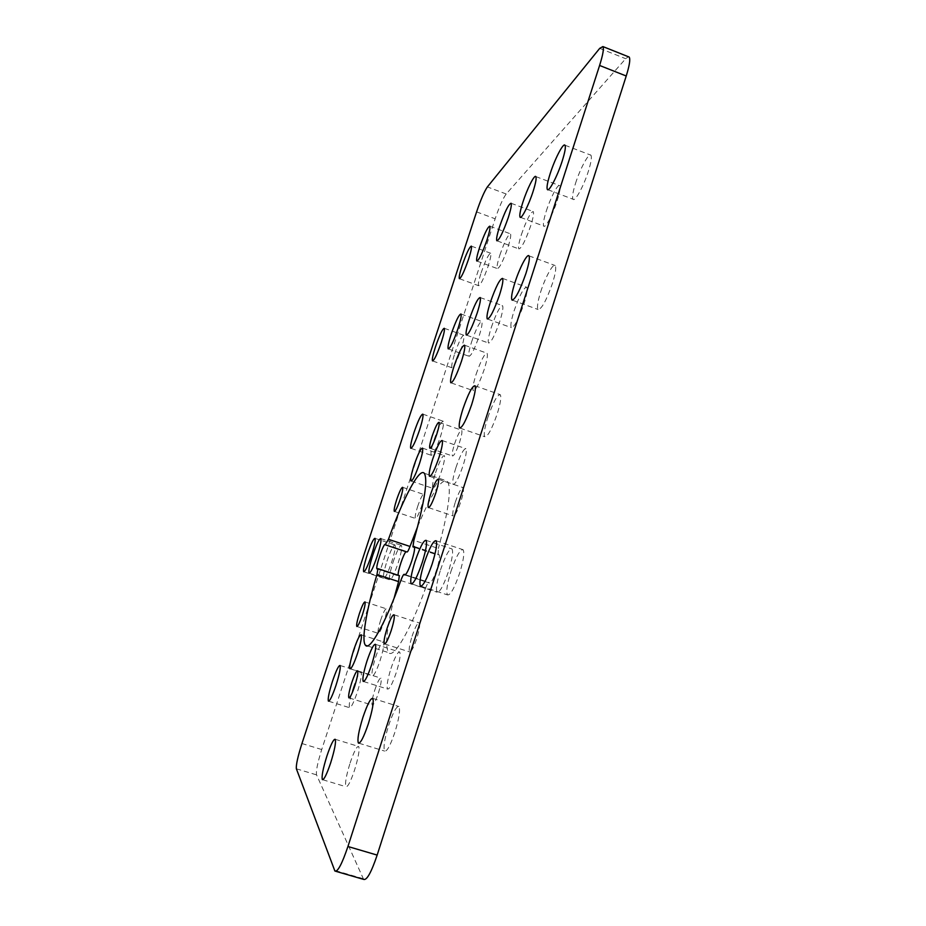 <?xml version="1.0" encoding="UTF-8"?>
<svg xmlns="http://www.w3.org/2000/svg" width="926" height="926" viewBox="0 0 926 926"><rect width="100%" height="100%" fill="white"/><g stroke="black" fill="none" stroke-linecap="round" stroke-linejoin="round"><path stroke-width="0.69" stroke-dasharray="4.63 3.47" d="M440.521 569.872C445.441 555.565 449.26 548.597 451.981 548.933C453.416 551.618 452.27 559.026 448.578 571.18C443.577 585.649 439.746 592.652 437.084 592.2C435.671 589.376 436.817 581.933 440.521 569.872M393.064 562.186C396.895 551.016 399.685 545.426 401.444 545.402C402.301 547.324 401.19 553.192 398.134 563.008C394.256 574.282 391.455 579.896 389.73 579.838C388.897 577.836 389.996 571.944 393.064 562.186M350.109 762.978C353.964 751.623 356.811 746.113 358.651 746.472C359.844 749.342 358.478 757.237 354.542 770.143C350.641 781.602 347.794 787.135 345.977 786.718C344.808 783.674 346.185 775.757 350.109 762.978M353.304 687.705C356.904 677.149 359.496 671.94 361.105 672.079C362.02 674.36 360.77 681.004 357.355 692.023C353.72 702.672 351.116 707.892 349.542 707.695C348.651 705.299 349.901 698.632 353.304 687.705M386.964 561.202C390.668 550.426 393.342 545.009 394.985 544.951C395.772 546.78 394.684 552.452 391.71 561.966C387.971 572.835 385.297 578.264 383.677 578.264C382.901 576.342 384.001 570.659 386.964 561.202M434.178 439.503C438.311 427.557 441.355 421.469 443.311 421.249C444.11 422.893 443.126 428.136 440.348 436.979C436.169 449.041 433.125 455.141 431.215 455.279C430.416 453.566 431.412 448.311 434.178 439.503M476.114 374.289C480.907 360.503 484.553 353.489 487.03 353.223C487.99 354.959 487.041 360.399 484.182 369.543C479.321 383.48 475.675 390.529 473.255 390.668C472.306 388.851 473.255 383.387 476.114 374.289M487.782 417.591C493.107 402.312 497.262 394.673 500.248 394.673C501.51 396.849 500.515 403.192 497.274 413.714C491.868 429.201 487.701 436.864 484.784 436.713C483.546 434.433 484.541 428.067 487.782 417.591M388.642 725.417C393.11 712.291 396.525 705.994 398.909 706.538C400.437 709.744 399.118 718.275 394.939 732.13C390.413 745.395 386.987 751.715 384.649 751.09C383.144 747.687 384.475 739.133 388.642 725.417M450.893 571.55C456.055 556.549 460.129 549.268 463.093 549.72C464.667 552.579 463.532 560.334 459.701 572.986C454.446 588.172 450.372 595.476 447.478 594.897C445.915 591.888 447.061 584.109 450.893 571.55M575.544 183.29C580.116 168.706 588.901 152.431 590.881 155.174C592.003 156.899 591.182 162.2 588.427 171.079C583.739 186.068 574.919 202.088 573.067 199.252C571.955 197.458 572.777 192.145 575.544 183.29M546.317 210.989C550.484 197.782 558.054 183.336 559.709 185.651C560.67 187.226 559.836 192.226 557.197 200.676C552.926 214.219 545.345 228.467 543.793 226.083C542.833 224.451 543.666 219.416 546.317 210.989M481.126 272.788C485.455 260.391 488.639 253.874 490.699 253.249C491.347 254.476 490.502 258.759 488.176 266.098C483.789 278.645 480.594 285.173 478.592 285.694C477.955 284.409 478.788 280.115 481.126 272.788M499.878 255.02C504.589 241.547 508.119 234.498 510.469 233.85C511.21 235.181 510.365 239.684 507.946 247.369C503.165 260.982 499.623 268.054 497.331 268.575C496.602 267.197 497.447 262.671 499.878 255.02M540.726 291.725C545.194 277.499 553.181 262.891 555.172 265.542C556.422 267.533 555.531 273.425 552.509 283.229C546.34 300.637 541.513 309.4 538.041 309.492C536.802 307.409 537.693 301.494 540.726 291.725M514.046 310.974C519.474 295.498 523.688 287.581 526.697 287.234C527.762 289.028 526.859 294.561 523.977 303.809C518.456 319.493 514.231 327.434 511.314 327.619C510.249 325.744 511.164 320.199 514.046 310.974M454.666 353.825C458.81 341.879 461.854 335.698 463.787 335.27C464.482 336.647 463.579 341.289 461.09 349.195C456.888 361.244 453.844 367.437 451.957 367.784C451.263 366.349 452.177 361.696 454.666 353.825M471.728 341.509C476.23 328.58 479.587 321.912 481.798 321.507C482.596 323 481.694 327.897 479.078 336.207C474.517 349.276 471.149 355.966 468.984 356.267C468.197 354.716 469.112 349.796 471.728 341.509M491.324 327.376C496.243 313.289 499.982 306.043 502.54 305.661C503.466 307.293 502.552 312.49 499.82 321.253C494.82 335.501 491.069 342.759 488.569 343.025C487.655 341.324 488.581 336.103 491.324 327.376M521.384 234.625C526.558 219.913 530.505 212.216 533.237 211.556C534.082 212.992 533.237 217.737 530.702 225.794C525.447 240.691 521.5 248.399 518.849 248.909C518.004 247.416 518.849 242.658 521.384 234.625M454.527 443.982C457.699 434.861 460.083 430.277 461.68 430.22C462.375 431.528 461.68 435.521 459.609 442.177C456.425 451.367 454.029 455.962 452.455 455.974C451.772 454.62 452.467 450.615 454.527 443.982M455.997 467.41C460.315 454.921 463.613 448.682 465.894 448.693C466.912 450.592 465.986 456.217 463.093 465.558C458.706 478.175 455.395 484.437 453.173 484.333C452.166 482.353 453.103 476.705 455.997 467.41M455.337 502.089C458.706 492.343 461.298 487.527 463.127 487.643C463.984 489.252 463.255 493.836 460.928 501.417C457.513 511.245 454.921 516.071 453.127 515.898C452.27 514.243 452.999 509.636 455.337 502.089M412.082 636.208C415.207 627.087 417.591 622.654 419.235 622.92C420.184 624.83 419.351 630.05 416.746 638.581C413.598 647.783 411.202 652.217 409.581 651.904C408.644 649.925 409.477 644.693 412.082 636.208M374.822 689.951C377.576 681.883 379.614 677.948 380.945 678.145C381.743 679.95 380.864 684.997 378.329 693.261C375.562 701.387 373.514 705.334 372.194 705.103C371.419 703.228 372.287 698.169 374.822 689.951M375.643 657.147C379.174 646.811 381.778 641.73 383.445 641.903C384.383 644.045 383.271 650.237 380.111 660.47C376.546 670.887 373.954 675.98 372.31 675.76C371.384 673.503 372.495 667.299 375.643 657.147M380.632 620.212C383.248 612.549 385.17 608.752 386.373 608.822C387.01 610.303 386.211 614.667 383.966 621.902C381.315 629.611 379.405 633.419 378.213 633.315C377.576 631.787 378.387 627.411 380.632 620.212M417.58 506.672C420.369 498.558 422.43 494.484 423.749 494.449C424.351 495.723 423.633 499.635 421.585 506.186C418.76 514.347 416.712 518.433 415.404 518.433C414.813 517.125 415.531 513.201 417.58 506.672M435.556 472.735C439.468 461.403 442.385 455.696 444.318 455.615C445.163 457.305 444.225 462.491 441.528 471.184C437.558 482.62 434.641 488.338 432.755 488.338C431.921 486.578 432.847 481.381 435.556 472.735M390.957 668.526C394.823 657.228 397.729 651.73 399.685 652.043C400.831 654.497 399.708 661.314 396.293 672.496C392.381 683.897 389.476 689.419 387.554 689.037C386.42 686.455 387.554 679.626 390.957 668.526M414.582 547.104L439.132 554.72C440.024 556.457 439.248 561.306 436.806 569.27C433.553 578.681 431.099 583.276 429.421 583.044L405.333 574.838M363.629 879.387L316.542 774.865C315.882 771.103 317.618 762.665 321.727 749.539L495.155 218.802C499.276 206.695 502.957 198.419 506.198 193.997L625.698 58.708L628.407 56.741M400.819 580.521L425.428 588.566C410.079 631.104 393.562 658.861 388.654 652.656C384.799 646.58 386.593 628.499 394.036 598.404M425.428 588.566C427.083 584.213 428.298 582.165 429.062 582.431L429.201 582.651M438.148 554.905L438.368 548.47L413.876 540.344M417.684 526.5C431.4 493.662 441.274 478.522 447.281 481.069C451.714 487.504 448.751 509.96 438.368 548.47M406.954 551.989L385.447 544.743M377.588 568.761L398.168 575.278M406.039 551.688L406.861 551.815M363.154 878.658L334.494 870.336M296.378 768.8L316.542 774.865M476.589 211.88L495.155 218.802M321.727 749.539L301.945 743.532M599.712 48.36L625.698 58.708M506.198 193.997L487.389 186.913M426.099 540.333L451.981 548.933M380.806 538.573L401.444 545.402M335.2 739.295L358.651 746.472M340.062 665.47L361.105 672.079M375.018 538.353L394.985 544.951M422.823 414.142L443.311 421.249M464.539 345.201L487.03 353.223M474.969 385.76L500.248 394.673M372.784 698.389L398.909 706.538M436.065 540.726L463.093 549.72M564.976 145.208L590.881 155.174M535.83 176.577L559.709 185.651M471.357 246.119L490.699 253.249M489.831 226.175L510.469 233.85M528.954 255.842L555.172 265.542M502.552 278.39L526.697 287.234M444.283 328.29L463.787 335.27M460.963 313.995L481.798 321.507M480.177 297.535L502.54 305.661M511.094 203.245L533.237 211.556M439.028 422.36L461.68 430.22M442.165 440.51L465.894 448.693M438.287 479.193L463.127 487.643M394.036 614.806L419.235 622.92M357.656 670.818L380.945 678.145M361.198 634.808L383.445 641.903M365.006 601.923L386.373 608.822M402.66 487.319L423.749 494.449M422.511 448.138L444.318 455.615M375.424 644.322L399.685 652.043M404.963 575.034L429.421 583.044M367.39 645.897L388.654 652.656M414.35 546.514L439.132 554.72M424.282 473.255L447.281 481.069M377.218 569.015L398.4 575.937M385.32 544.465L406.711 551.537M363.64 681.548L387.554 689.037M411.283 481.069L432.755 488.338M394.534 511.453L415.404 518.433M357.031 626.543L378.213 633.315M350.329 668.85L372.31 675.76M349.125 697.926L372.194 705.103M384.695 643.975L409.581 651.904M428.669 507.68L453.127 515.898M429.872 476.415L453.173 484.333M430.092 448.3L452.455 455.974M497.181 240.887L518.849 248.909M466.658 335.177L488.569 343.025M448.52 348.986L468.984 356.267M432.743 360.99L451.957 367.784M487.759 319.123L511.314 327.619M512.576 300.221L538.041 309.492M477.075 261.132L497.331 268.575M459.574 278.761L478.592 285.694M520.516 217.367L543.793 226.083M547.926 189.726L573.067 199.252M335.849 871.32L334.899 871.042M405.484 574.71L429.062 582.431M414.616 547.428L437.57 555.021M421.11 586.285L447.478 594.897M358.987 743.231L384.649 751.09M460.129 428.159L484.784 436.713M451.217 382.913L473.255 390.668M411.04 448.369L431.215 455.279M363.953 571.828L383.677 578.264M328.718 701.237L349.542 707.695M322.804 779.75L345.977 786.718M369.358 573.194L389.73 579.838M411.769 583.924L437.084 592.2"/><path stroke-width="1.39" d="M415.045 561.48C419.976 547.139 423.668 540.09 426.099 540.333C427.291 542.937 426.006 550.333 422.244 562.499C417.232 577.025 413.54 584.098 411.167 583.727C409.998 580.984 411.294 573.576 415.045 561.48M372.68 555.496C376.512 544.303 379.232 538.654 380.806 538.573C381.5 540.448 380.308 546.294 377.206 556.132C373.317 567.43 370.608 573.09 369.057 573.101C368.374 571.134 369.578 565.265 372.68 555.496M326.936 755.94C330.802 744.562 333.557 739.006 335.2 739.295C336.161 742.108 334.645 749.979 330.651 762.908C326.739 774.402 323.984 779.981 322.375 779.623C321.438 776.636 322.954 768.754 326.936 755.94M332.503 681.2C336.103 670.632 338.627 665.377 340.062 665.47C340.803 667.692 339.437 674.325 335.988 685.356C332.341 696.028 329.818 701.295 328.406 701.144C327.688 698.806 329.054 692.15 332.503 681.2M367.24 554.72C370.944 543.921 373.537 538.469 375.018 538.353C375.667 540.136 374.486 545.796 371.476 555.322C367.726 566.214 365.133 571.689 363.675 571.736C363.05 569.872 364.242 564.2 367.24 554.72M413.98 432.546C418.112 420.566 421.064 414.431 422.823 414.142C423.495 415.739 422.418 420.96 419.617 429.826C415.427 441.922 412.475 448.068 410.75 448.277C410.102 446.61 411.179 441.366 413.98 432.546M453.983 366.453C458.775 352.632 462.305 345.548 464.539 345.201C465.338 346.88 464.296 352.308 461.403 361.464C456.541 375.447 453.011 382.542 450.823 382.774C450.036 381.014 451.089 375.574 453.983 366.453M462.942 408.922C468.278 393.585 472.283 385.864 474.969 385.76C476.033 387.878 474.911 394.198 471.623 404.731C466.206 420.265 462.19 428.009 459.574 427.974C458.532 425.752 459.655 419.409 462.942 408.922M362.888 717.453C367.367 704.281 370.666 697.938 372.784 698.389C374.046 701.526 372.553 710.034 368.305 723.912C363.768 737.223 360.457 743.601 358.385 743.046C357.147 739.724 358.651 731.193 362.888 717.453M424.316 562.8C429.502 547.741 433.414 540.39 436.065 540.726C437.373 543.504 436.088 551.236 432.187 563.911C426.921 579.155 422.997 586.528 420.416 586.065C419.119 583.125 420.427 575.382 424.316 562.8M550.183 173.625C554.801 159.017 563.297 142.569 564.976 145.208C565.925 146.864 565.01 152.142 562.209 161.031C557.464 176.056 548.956 192.261 547.393 189.529C546.456 187.793 547.382 182.491 550.183 173.625M522.889 202.181C527.114 188.939 534.429 174.354 535.83 176.577C536.652 178.093 535.726 183.082 533.052 191.543C528.723 205.121 521.407 219.508 520.088 217.205C519.278 215.631 520.215 210.619 522.889 202.181M462.062 265.82C466.391 253.377 469.494 246.814 471.357 246.119C471.901 247.311 470.998 251.583 468.649 258.933C464.262 271.503 461.16 278.078 459.342 278.668C458.81 277.43 459.713 273.147 462.062 265.82M479.552 247.52C484.263 234.012 487.689 226.905 489.831 226.175C490.456 227.46 489.53 231.951 487.088 239.637C482.307 253.296 478.869 260.426 476.786 261.028C476.184 259.697 477.098 255.194 479.552 247.52M515.03 282.303C519.555 268.054 527.253 253.284 528.954 255.842C530.008 257.764 529.001 263.632 525.933 273.448C519.764 290.926 515.122 299.781 511.985 300.001C510.944 297.987 511.962 292.095 515.03 282.303M490.34 302.374C495.769 286.84 499.843 278.842 502.552 278.39C503.455 280.127 502.448 285.636 499.531 294.908C494.009 310.638 489.923 318.648 487.284 318.949C486.405 317.132 487.423 311.611 490.34 302.374M435.428 346.984C439.572 335.015 442.524 328.788 444.283 328.29C444.862 329.621 443.878 334.251 441.355 342.157C437.165 354.253 434.201 360.492 432.488 360.897C431.921 359.508 432.905 354.866 435.428 346.984M451.194 334.17C455.696 321.206 458.949 314.481 460.963 313.995C461.623 315.442 460.639 320.327 457.988 328.649C453.427 341.752 450.163 348.5 448.207 348.882C447.559 347.366 448.554 342.458 451.194 334.17M469.308 319.447C474.239 305.314 477.851 298.01 480.177 297.535C480.941 299.121 479.946 304.295 477.168 313.069C472.167 327.364 468.544 334.691 466.287 335.038C465.535 333.395 466.542 328.198 469.308 319.447M499.623 226.523C504.797 211.765 508.617 203.998 511.094 203.245C511.8 204.634 510.886 209.357 508.328 217.425C503.073 232.368 499.241 240.147 496.834 240.76C496.128 239.302 497.065 234.556 499.623 226.523M432.118 436.262C435.278 427.106 437.581 422.476 439.028 422.36C439.607 423.645 438.843 427.615 436.748 434.282C433.553 443.496 431.238 448.138 429.814 448.196C429.247 446.888 430.011 442.906 432.118 436.262M432.592 459.412C436.922 446.876 440.116 440.579 442.165 440.51C443.01 442.362 441.968 447.964 439.04 457.317C434.653 469.98 431.458 476.3 429.456 476.265C428.622 474.344 429.664 468.718 432.592 459.412M430.775 493.79C434.155 484.009 436.655 479.147 438.287 479.193C439.005 480.756 438.195 485.34 435.833 492.921C432.419 502.783 429.907 507.656 428.298 507.552C427.592 505.932 428.414 501.348 430.775 493.79M387.126 628.21C390.263 619.066 392.566 614.598 394.036 614.806C394.812 616.658 393.886 621.867 391.235 630.409C388.075 639.635 385.772 644.114 384.325 643.859C383.549 641.926 384.487 636.718 387.126 628.21M351.741 682.728C354.496 674.637 356.475 670.667 357.656 670.818C358.304 672.589 357.343 677.612 354.774 685.9C351.984 694.049 350.016 698.019 348.836 697.834C348.199 696.005 349.171 690.97 351.741 682.728M353.651 650.179C357.193 639.82 359.705 634.692 361.198 634.808C361.962 636.903 360.746 643.084 357.54 653.328C353.975 663.768 351.452 668.908 349.993 668.746C349.241 666.535 350.468 660.354 353.651 650.179M359.45 613.406C362.078 605.72 363.93 601.9 365.006 601.923C365.527 603.37 364.647 607.722 362.379 614.968C359.728 622.7 357.876 626.532 356.811 626.474C356.29 624.981 357.17 620.617 359.45 613.406M396.675 499.646C399.476 491.521 401.467 487.412 402.66 487.319C403.146 488.569 402.359 492.47 400.298 499.033C397.474 507.216 395.471 511.326 394.314 511.384C393.816 510.099 394.603 506.186 396.675 499.646M414.038 465.408C417.962 454.041 420.786 448.288 422.511 448.138C423.217 449.781 422.198 454.955 419.455 463.648C415.485 475.119 412.66 480.895 410.97 480.964C410.276 479.251 411.294 474.066 414.038 465.408M366.997 660.956C370.863 649.624 373.676 644.079 375.424 644.322C376.373 646.718 375.111 653.513 371.65 664.718C367.726 676.154 364.913 681.721 363.2 681.409C362.274 678.885 363.536 672.068 366.997 660.956M411.734 561.017C408.482 570.462 406.097 575.092 404.604 574.919L404.303 574.317C403.62 574.085 402.463 576.157 400.819 580.521C385.505 623.221 369.671 651.291 365.492 645.295C361.105 640.769 366.453 609.852 376.951 574.548L377.947 568.657L376.986 568.934C375.157 567.661 383.862 542.115 385.32 544.465L388.469 539.326C402.868 498.836 419.397 467.306 424.282 473.255C428.043 479.46 424.571 501.823 413.876 540.344L412.927 546.861L414.35 546.514C415.079 548.192 414.211 553.03 411.734 561.017M628.407 56.741L629.159 57.042C630.513 59.044 629.53 65.376 626.231 76.001L377.16 855.092C371.291 872.454 366.777 880.545 363.629 879.387L335.849 871.32M626.231 76.001L599.597 65.457L347.933 846.503L377.16 855.092M347.933 846.503C342.03 863.923 337.689 872.107 334.899 871.042L296.378 768.8C295.926 765.084 297.778 756.669 301.945 743.532L476.589 211.88C480.721 199.738 484.321 191.416 487.389 186.913L599.712 48.36L602.895 46.566C604.041 48.499 602.942 54.796 599.597 65.457M394.036 598.404L398.585 581.609L376.951 574.548M388.469 539.326L410.01 546.456L417.684 526.5M410.01 546.456C408.563 550.299 407.544 552.151 406.954 551.989L385.656 544.951M398.168 575.278C397.509 571.655 403.574 553.493 406.039 551.688M399.314 575.648L398.585 581.609M405.333 574.838L404.419 574.537M413.447 546.734L414.582 547.104M365.492 645.295L367.39 645.897M511.985 300.001L512.576 300.221M629.159 57.042L602.895 46.566M404.303 574.317L405.484 574.71M413.135 546.93L414.616 547.428M377.947 568.657L399.465 575.694M420.416 586.065L421.11 586.285M358.385 743.046L358.987 743.231M411.167 583.727L411.769 583.924"/></g></svg>
